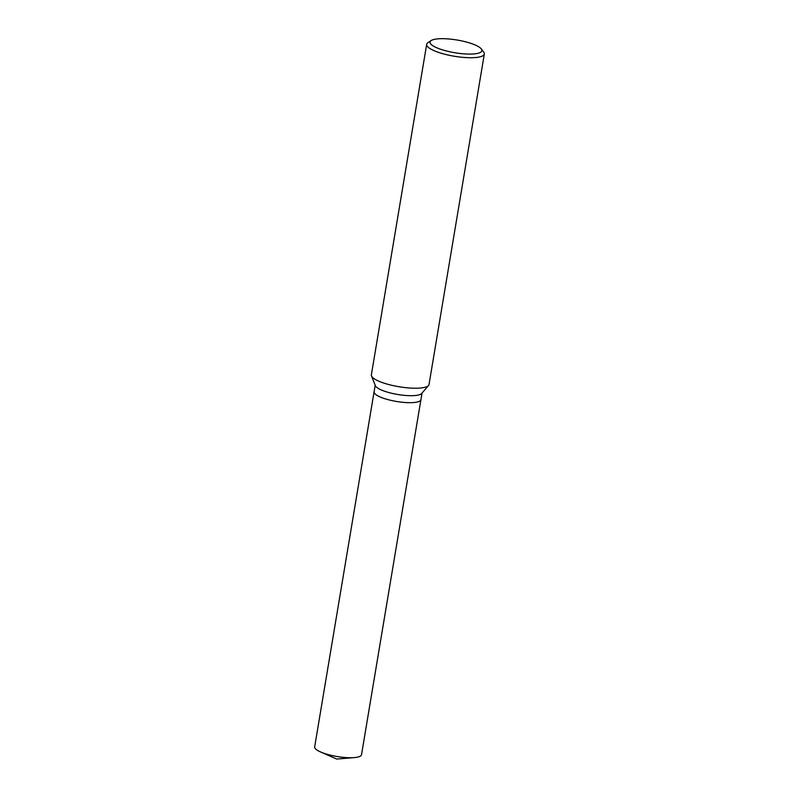 <?xml version="1.0" encoding="UTF-8"?>
<svg xmlns="http://www.w3.org/2000/svg" width="799" height="799" viewBox="0 0 799 799"><rect width="100%" height="100%" fill="white"/><g stroke="black" fill="none" stroke-linecap="round" stroke-linejoin="round"><path stroke-width="1.2" d="M481.338 48.969L483.695 52.055A29.233 7.171 -170.5 0 1 484.334 54.002L429.023 384.489A29.233 7.171 -170.5 0 1 428.544 385.468L421.712 393.458A23.75 5.823 -170.5 0 1 419.984 394.546A23.75 5.823 -170.5 0 1 394.886 393.967A23.75 5.823 -170.5 0 1 375.37 385.707L371.505 375.929A29.233 7.171 -170.5 0 1 371.365 374.841L426.676 44.354A29.233 7.171 -170.5 0 1 427.914 42.717L431.14 40.569A26.307 6.452 -170.5 0 1 432.369 39.95A26.307 6.452 -170.5 0 1 458.766 40.32A26.307 6.452 -170.5 0 1 481.338 48.969A26.307 6.452 -170.5 0 1 479.57 52.814A26.307 6.452 -170.5 0 1 446.731 51.046A26.307 6.452 -170.5 0 1 431.14 40.569M418.816 401.537A23.75 5.823 -170.5 0 0 420.933 399.65A23.75 5.823 -170.5 0 1 418.816 401.537A23.75 5.823 -170.5 0 1 392.039 400.609A23.75 5.823 -170.5 0 1 374.082 391.81L375.18 385.248M428.544 385.468A29.233 7.171 -170.5 0 1 426.416 386.816A29.233 7.171 -170.5 0 1 395.535 386.107A29.233 7.171 -170.5 0 1 371.505 375.929M484.334 54.002A29.233 7.171 -170.5 0 1 481.727 56.32A29.233 7.171 -170.5 0 1 448.768 55.181A29.233 7.171 -170.5 0 1 426.676 44.354M420.923 399.69L361.518 754.705A23.75 5.823 -170.5 0 1 359.4 756.593A23.75 5.823 -170.5 0 1 354.257 757.602A23.75 5.823 -170.5 0 1 320.589 751.959A23.75 5.823 -170.5 0 1 314.666 746.865L374.082 391.86M420.933 399.65L422.032 393.088M320.589 751.959L336.709 759.05L354.257 757.602"/></g></svg>
